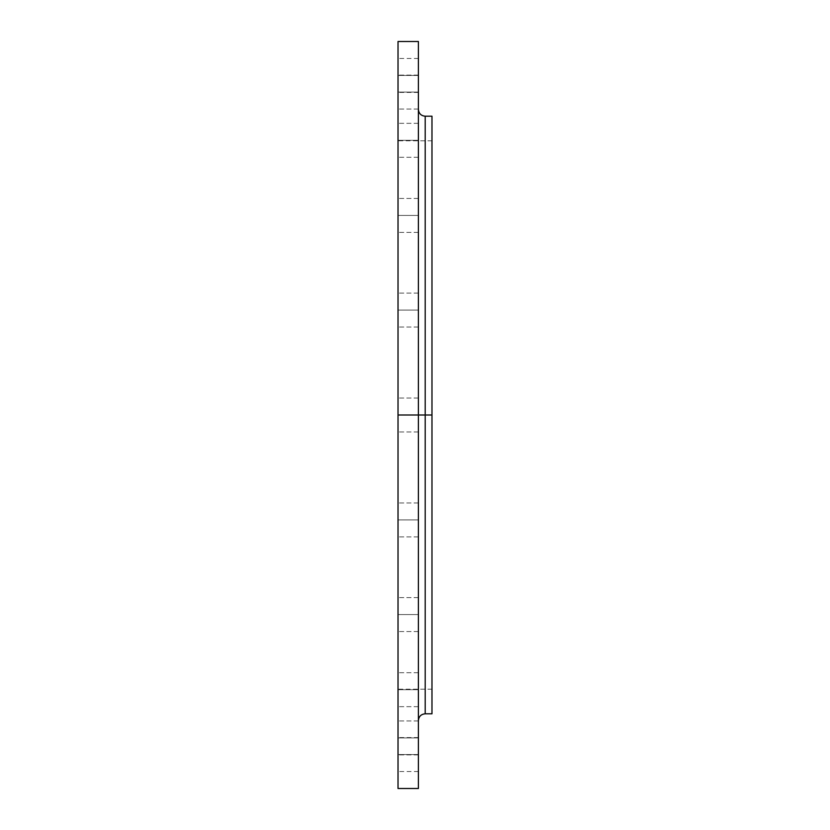 <?xml version="1.0" encoding="UTF-8"?>
<svg xmlns="http://www.w3.org/2000/svg" width="830" height="830" viewBox="0 0 830 830"><rect width="100%" height="100%" fill="white"/><g stroke="black" fill="none" stroke-linecap="round" stroke-linejoin="round"><path stroke-width="0.62" stroke-dasharray="4.15 3.11" d="M418.393 140.301L418.393 157.275L418.393 140.301L398.026 140.301L418.393 140.301L418.393 157.275L418.393 140.301L398.026 140.301L398.026 157.275L398.026 140.301L418.393 140.301L418.393 157.275L418.393 123.328L418.393 157.275L418.393 123.328L418.393 140.301L398.026 140.301L398.026 157.275L398.026 123.328L398.026 157.275L398.026 123.328L398.026 157.275L398.026 140.301L418.393 140.301L418.393 123.328L418.393 140.301L398.026 140.301L398.026 123.328L398.026 140.301L418.393 140.301L418.393 123.328L418.393 140.301M418.393 215.416L418.393 232.4L418.393 215.416L398.026 215.416L418.393 215.416L418.393 232.4L418.393 215.416L398.026 215.416L398.026 232.4L398.026 215.416L418.393 215.416L418.393 232.4L418.393 198.443L418.393 232.4L418.393 198.443L418.393 215.416L398.026 215.416L398.026 232.4L398.026 198.443L398.026 232.4L398.026 198.443L398.026 232.4L398.026 215.416L418.393 215.416L418.393 198.443L418.393 215.416L398.026 215.416L398.026 198.443L398.026 215.416L418.393 215.416L418.393 198.443L418.393 215.416M418.393 310.078L418.393 327.051L418.393 310.078L398.026 310.078L418.393 310.078L418.393 327.051L418.393 310.078L398.026 310.078L398.026 327.051L398.026 310.078L418.393 310.078L418.393 293.094L418.393 327.051L418.393 293.094L418.393 310.078L398.026 310.078L398.026 327.051L398.026 140.82L398.026 335.413L398.026 310.078L418.393 310.078L418.393 293.094L418.393 310.078L398.026 310.078L398.026 293.094L398.026 310.078L418.393 310.078L418.393 293.094L418.393 310.078M425.188 713.8L425.188 415L431.974 415L398.026 415L398.026 41.5L398.026 788.5L398.026 415L431.974 415L431.974 140.82L431.974 689.18L431.974 116.2L431.974 415L398.026 415L398.026 689.18L398.026 415L418.393 415L418.393 80.064L418.393 98.573L418.393 82.637L418.393 95.388L418.393 92.078L398.026 92.078L398.026 109.052L398.026 92.078L418.393 92.078L418.393 109.052L418.393 92.078L398.026 92.078L398.026 109.052L398.026 92.078L418.393 92.078L418.393 41.5L418.393 431.974L418.393 415L398.026 415L418.393 415L418.393 431.974L418.393 415L398.026 415L398.026 431.974L398.026 415L418.393 415L418.393 720.596L418.393 415L398.026 415L398.026 431.974L398.026 415L431.974 415L425.188 415L425.188 713.8L425.188 415L418.393 415L418.393 788.5L418.393 737.922L418.393 754.906L418.393 737.922L398.026 737.922L418.393 737.922L398.026 737.922L398.026 754.906L398.026 737.922L418.393 737.922L418.393 744.427L418.393 398.026L418.393 536.906L418.393 519.922L418.393 536.906L418.393 519.922L398.026 519.922L418.393 519.922L418.393 720.596L418.393 109.404L418.393 415L418.393 109.404L418.393 415L425.188 415L425.188 116.2M398.026 519.922L398.026 536.906L398.026 519.922L418.393 519.922L398.026 519.922L398.026 536.906L398.026 502.949L398.026 689.18L398.026 494.587L398.026 519.922L418.393 519.922L418.393 502.949L418.393 529.353L418.393 502.949L418.393 519.922L398.026 519.922L398.026 502.949L398.026 519.922L418.393 519.922L418.393 502.949L418.393 519.922L398.026 519.922L398.026 502.949L398.026 519.922M418.393 614.584L418.393 631.557L418.393 614.584L398.026 614.584L418.393 614.584L418.393 631.557L418.393 614.584L398.026 614.584L398.026 631.557L398.026 614.584L418.393 614.584L418.393 597.6L418.393 631.557L418.393 597.6L418.393 614.584L398.026 614.584L398.026 631.557L398.026 597.6L398.026 631.557L398.026 597.6L398.026 631.557L398.026 614.584L418.393 614.584L418.393 597.6L418.393 614.584L398.026 614.584L398.026 597.6L398.026 614.584L418.393 614.584L418.393 597.6L418.393 614.584M418.393 689.699L418.393 706.672L418.393 689.699L398.026 689.699L418.393 689.699L418.393 706.672L418.393 689.699L398.026 689.699L398.026 706.672L398.026 689.699L418.393 689.699L418.393 706.672L418.393 672.725L418.393 706.672L418.393 672.725L418.393 689.699L398.026 689.699L398.026 706.672L398.026 672.725L398.026 706.672L398.026 672.725L398.026 706.672L398.026 689.699L418.393 689.699L418.393 672.725L418.393 689.699L398.026 689.699L398.026 672.725L398.026 689.699L418.393 689.699L418.393 672.725L418.393 689.699M418.393 754.543L418.393 771.527L418.393 754.543L398.026 754.543L418.393 754.543L418.393 771.527L418.393 737.569L418.393 754.543L398.026 754.543L398.026 771.527L398.026 737.569L398.026 771.527L398.026 754.543L418.393 754.543L418.393 737.569L418.393 754.543M398.026 737.922L398.026 754.906L398.026 720.948L398.026 754.906L398.026 720.948L398.026 754.906L398.026 737.922L418.393 737.922L418.393 720.948L418.393 741.242L418.393 720.948L418.393 737.922L398.026 737.922L398.026 720.948L398.026 737.922L418.393 737.922L398.026 737.922L398.026 720.948L398.026 737.922M418.393 75.457L418.393 92.431L418.393 75.457L398.026 75.457L418.393 75.457L418.393 92.431L418.393 58.474L418.393 75.457L398.026 75.457L398.026 92.431L398.026 58.474L398.026 92.431L398.026 75.457L418.393 75.457L418.393 58.474L418.393 75.457M398.026 408.505L398.026 398.026L398.026 408.505M398.026 421.495L398.026 431.974L398.026 421.495M398.026 92.078L398.026 75.094L398.026 109.052L398.026 75.094L398.026 109.052L398.026 92.078L418.393 92.078L398.026 92.078L398.026 75.094L398.026 92.078L418.393 92.078L418.393 75.094L418.393 92.078L398.026 92.078L398.026 75.094L398.026 92.078M398.026 388.129L398.026 335.413L398.026 388.129M398.026 441.871L398.026 494.587L398.026 441.871M398.026 415L398.026 140.82L398.026 415L418.393 415L398.026 415L398.026 398.026L398.026 415L418.393 415L418.393 398.026L418.393 415L398.026 415L398.026 398.026L398.026 415M418.393 98.573L418.393 109.052L418.393 98.573M418.393 80.064L418.393 75.426L418.393 80.064M431.974 415L431.974 713.8L431.974 415M425.188 415L425.188 116.2L425.188 415M398.026 75.457L398.026 58.474L398.026 75.457M398.026 754.543L398.026 737.569L398.026 754.543M418.393 737.922L418.393 720.948L418.393 737.922M398.026 689.699L398.026 672.725L398.026 689.699M398.026 614.584L398.026 597.6L398.026 614.584M418.393 519.922L418.393 502.949L418.393 519.922M418.393 415L418.393 398.026L418.393 415M398.026 310.078L398.026 293.094L398.026 310.078M398.026 215.416L398.026 198.443L398.026 215.416M398.026 140.301L398.026 123.328L398.026 140.301M418.393 157.275L398.026 157.275L418.393 157.275M418.393 232.4L398.026 232.4L418.393 232.4M418.393 327.051L398.026 327.051L418.393 327.051M418.393 431.974L398.026 431.974L418.393 431.974M418.393 536.906L398.026 536.906L418.393 536.906M418.393 631.557L398.026 631.557L418.393 631.557M418.393 706.672L398.026 706.672L418.393 706.672M418.393 754.906L398.026 754.906L418.393 754.906M418.393 771.527L398.026 771.527M418.393 109.052L398.026 109.052L418.393 109.052M418.393 92.431L398.026 92.431M431.974 689.18L398.026 689.18M431.974 140.82L398.026 140.82M418.393 58.474L398.026 58.474M418.393 75.094L398.026 75.094L418.393 75.094M418.393 123.328L398.026 123.328L418.393 123.328M418.393 198.443L398.026 198.443L418.393 198.443M418.393 293.094L398.026 293.094L418.393 293.094M418.393 398.026L398.026 398.026L418.393 398.026M418.393 502.949L398.026 502.949L418.393 502.949M418.393 597.6L398.026 597.6L418.393 597.6M418.393 672.725L398.026 672.725L418.393 672.725M418.393 720.948L398.026 720.948L418.393 720.948M418.393 737.569L398.026 737.569"/><path stroke-width="1.25" d="M418.393 737.922L418.393 754.906L418.393 737.922M418.393 92.078L418.393 75.094L418.393 92.078M398.026 788.5L398.026 415L398.026 788.5L418.393 788.5L418.393 415L398.026 415L398.026 41.5L398.026 415L425.188 415L425.188 713.8L425.188 415L431.974 415L431.974 116.2L431.974 415L425.188 415L425.188 713.8C421.059 714.205 418.797 716.466 418.393 720.596M431.974 116.2L425.188 116.2L425.188 415L425.188 116.2L425.188 415L418.393 415L418.393 41.5L418.393 788.5M431.974 713.8L431.974 415L431.974 713.8L425.188 713.8M398.026 41.5L418.393 41.5M425.188 116.2C421.059 115.795 418.797 113.534 418.393 109.404"/></g></svg>
